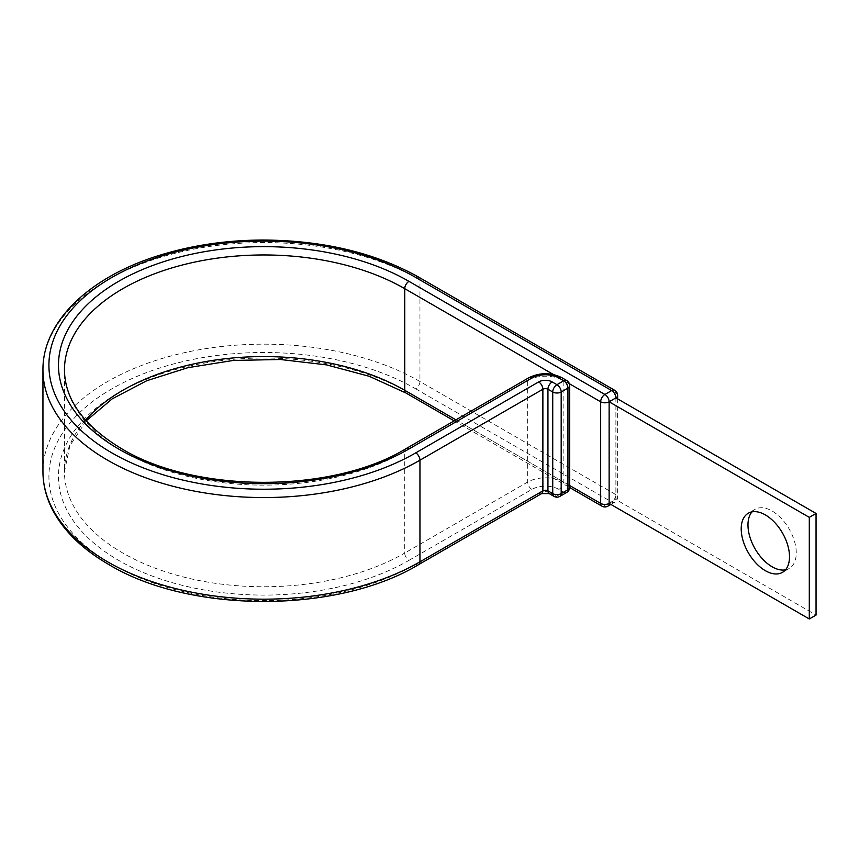 <?xml version="1.0" encoding="UTF-8"?>
<svg xmlns="http://www.w3.org/2000/svg" width="859" height="859" viewBox="0 0 859 859"><rect width="100%" height="100%" fill="white"/><g stroke="black" fill="none" stroke-linecap="round" stroke-linejoin="round"><path stroke-width="0.64" stroke-dasharray="4.29 3.22" d="M752.001 511.857A34.156 19.714 60 0 1 755.04 509.323A34.156 19.714 60 0 1 772.112 511.019A34.156 19.714 60 0 1 794.425 541.106A34.156 19.714 60 0 1 789.196 568.475A34.156 19.714 60 0 1 785.48 569.839M615.892 397.889L615.892 499.508L816.05 615.076M609.128 503.417L615.892 499.508A5.97 3.447 180 0 0 617.642 497.071L617.642 398.898M85.546 420.148A199.331 115.085 0 0 0 64.457 471.666L64.457 370.046A199.331 115.085 0 0 0 122.837 451.426A199.331 115.085 0 0 0 404.739 451.426L527.673 380.451A25.094 14.485 180 0 1 563.15 380.451L567.939 383.221L567.939 484.841A5.97 3.447 -60 0 1 563.719 492.153L556.954 496.062A5.97 3.447 -60 0 1 553.969 496.352M86.19 420.856L69.89 445.767L64.457 471.666A199.331 115.085 0 0 0 122.837 553.046A199.331 115.085 0 0 0 404.739 553.046L404.739 451.426A5.97 3.447 60 0 1 405.985 448.688M405.985 393.025A5.97 3.447 -60 0 0 408.97 392.735A205.312 118.531 0 0 0 118.617 392.735A205.312 118.531 0 0 0 118.617 560.369A205.312 118.531 0 0 0 408.97 560.369A5.97 3.447 60 0 1 404.739 553.046L527.673 482.071A25.094 14.485 180 0 1 563.15 482.071L567.939 484.841A5.97 3.447 0 0 1 569.689 487.278M418.709 277.156A5.97 3.447 -60 0 1 419.954 279.894L419.954 381.514A5.97 3.447 -60 0 1 415.724 388.826A214.868 124.05 0 0 0 111.853 388.826A214.868 124.05 0 0 0 111.853 564.266A214.868 124.05 0 0 0 415.724 564.266L538.657 493.291A9.556 5.519 180 0 1 552.176 493.291L556.954 496.062A5.97 3.447 60 0 0 559.95 496.352M614.647 390.276A5.97 3.447 -60 0 1 615.892 393.014L615.892 494.634L419.954 381.514A220.838 127.497 0 0 0 179.284 353.876A220.838 127.497 0 0 0 42.95 471.666M617.642 395.451A5.97 3.447 180 0 0 615.892 393.014L419.954 279.894A220.838 127.497 0 0 0 179.284 252.256A220.838 127.497 0 0 0 42.95 370.046M549.18 493.592A5.97 3.447 120 0 0 552.176 493.291M408.97 560.369L531.893 489.394A19.113 11.038 180 0 1 558.93 489.394L563.719 492.153A5.97 3.447 60 0 0 566.704 492.454M558.93 489.394A5.97 3.447 120 0 0 563.15 482.071L563.15 380.451A5.97 3.447 120 0 0 561.915 377.724M566.704 380.483A5.97 3.447 -60 0 1 567.939 383.221A5.97 3.447 180 0 1 569.689 385.659M541.642 493.592A5.97 3.447 60 0 1 538.657 493.291M531.893 489.394A5.97 3.447 60 0 1 527.673 482.071L527.673 380.451A5.97 3.447 60 0 1 528.908 377.724M418.709 564.567A5.97 3.447 60 0 1 415.724 564.266M553.486 374.545L569.367 383.715M415.724 388.826L611.662 501.957A5.97 3.447 -120 0 0 614.647 502.247A5.97 5.97 0 0 0 617.642 497.071A5.97 3.447 180 0 0 615.892 494.634A5.97 3.447 -60 0 1 611.662 501.957L604.908 505.854A5.97 3.447 -60 0 1 601.923 506.155M408.97 392.735L604.908 505.854A5.97 3.447 -120 0 0 607.893 506.155M455.936 419.847L569.689 485.528M610.878 504.426L614.647 502.247A5.97 3.447 -120 0 0 615.892 499.508M755.04 509.323L748.286 513.231M789.196 568.475L782.431 572.384M454.186 420.856L569.689 487.547"/><path stroke-width="1.29" d="M765.358 514.917A34.156 19.714 -120 0 0 748.286 513.231A34.156 19.714 -120 0 0 743.046 540.59A34.156 19.714 -120 0 0 765.358 570.687A34.156 19.714 -120 0 0 782.431 572.384A34.156 19.714 -120 0 0 787.671 545.014A34.156 19.714 -120 0 0 765.358 514.917M785.48 569.839A34.156 19.714 60 0 1 772.112 566.79A34.156 19.714 60 0 1 750.841 539.796A34.156 19.714 60 0 1 752.001 511.857M569.689 487.547L601.923 506.155A5.97 5.97 0 0 0 607.893 506.155A5.97 3.447 -120 0 0 609.128 503.417L609.128 401.797L809.296 517.354L809.296 618.974L609.128 503.417A5.97 3.447 180 0 1 600.677 503.417L600.677 401.797A5.97 3.447 -60 0 1 604.908 394.474L611.662 390.577A5.97 3.447 -60 0 1 614.647 390.276L418.709 277.156A5.97 3.447 -60 0 0 415.724 277.446A214.868 124.05 0 0 0 111.853 277.446A214.868 124.05 0 0 0 111.853 452.886A214.868 124.05 0 0 0 415.724 452.886A5.97 3.447 60 0 1 419.954 460.209L542.877 389.234A3.586 2.072 180 0 1 547.945 389.234L552.734 391.994A5.97 3.447 -60 0 1 556.954 384.682L563.719 380.784A5.97 3.447 -60 0 1 566.704 380.483L561.915 377.724A5.97 3.447 120 0 0 558.93 378.014L563.719 380.784A5.97 3.447 60 0 1 567.939 388.096L561.185 391.994L561.185 493.624L567.939 489.716L567.939 388.096A5.97 3.447 180 0 0 569.689 385.659A5.97 5.97 0 0 0 566.704 380.483M86.19 420.856L112.207 398.844L146.771 380.72L187.928 367.663L233.315 360.447L280.421 359.502L326.592 364.892L369.241 376.296L405.985 393.025A5.97 3.447 -60 0 1 404.739 390.297L404.739 288.667A5.97 3.447 -60 0 1 408.97 281.355L604.908 394.474A5.97 3.447 -120 0 1 609.128 401.797L615.892 397.889L816.05 513.457L816.05 615.076L809.296 618.974M816.05 513.457L809.296 517.354M408.97 281.355A205.312 118.531 0 0 0 118.617 281.355A205.312 118.531 0 0 0 118.617 448.989A205.312 118.531 0 0 0 408.97 448.989L531.893 378.014A19.113 11.038 180 0 1 558.93 378.014M553.486 374.545L404.739 288.667A199.331 115.085 0 0 0 187.509 263.724A199.331 115.085 0 0 0 64.457 370.046C64.876 399.779 83.924 426 121.602 448.688C195.036 493.538 332.54 493.538 405.985 448.688A5.97 3.447 60 0 1 408.97 448.989M455.936 419.847L404.739 390.297A199.331 115.085 0 0 0 85.546 420.148M42.95 471.666L42.95 370.046A220.838 127.497 0 0 0 107.633 460.209A220.838 127.497 0 0 0 419.954 460.209L419.954 561.829A5.97 3.447 60 0 1 418.709 564.567C337.512 613.734 190.064 613.734 108.868 564.567C82.453 549.255 63.663 530.969 52.506 509.72C46.171 497.393 42.982 484.701 42.95 471.666A220.838 127.497 0 0 0 107.633 561.829A220.838 127.497 0 0 0 419.954 561.829L542.877 490.854A3.586 2.072 180 0 1 547.945 490.854L552.734 493.624L552.734 391.994A5.97 3.447 0 0 0 561.185 391.994A5.97 3.447 60 0 0 556.954 384.682L552.176 381.922A5.97 3.447 120 0 0 547.945 389.234L547.945 490.854A5.97 3.447 120 0 0 549.18 493.592L553.969 496.352A5.97 3.447 -60 0 1 552.734 493.624A5.97 3.447 180 0 0 561.185 493.624A5.97 3.447 60 0 1 559.95 496.352A5.97 5.97 0 0 1 553.969 496.352M415.724 452.886L538.657 381.922A5.97 3.447 60 0 1 542.877 389.234L542.877 490.854A5.97 3.447 60 0 1 541.642 493.592L549.18 493.592M538.657 381.922A9.556 5.519 180 0 1 552.176 381.922M405.985 448.688L528.908 377.724A5.97 3.447 60 0 1 531.893 378.014M569.367 383.715L600.677 401.797A5.97 3.447 180 0 0 609.128 401.797M415.724 277.446L611.662 390.577A5.97 3.447 -120 0 1 615.892 397.889A5.97 3.447 180 0 0 617.642 395.451A5.97 5.97 0 0 0 614.647 390.276M601.923 506.155A5.97 3.447 -60 0 1 600.677 503.417L569.689 485.528M566.704 492.454A5.97 5.97 0 0 0 569.689 487.278A5.97 3.447 0 0 1 567.939 489.716A5.97 3.447 60 0 1 566.704 492.454L559.95 496.352M42.95 370.046C42.392 321.438 90.195 276.222 160.697 254.951C192.717 245.148 226.797 240.176 262.94 240.026C323.188 240.37 375.115 252.75 418.709 277.156M528.908 377.724C539.914 372.366 550.909 372.366 561.915 377.724M418.709 564.567L541.642 493.592M405.985 393.025L454.186 420.856M617.642 398.898L617.642 395.451M607.893 506.155L610.878 504.426M569.689 487.278L569.689 385.659"/></g></svg>
